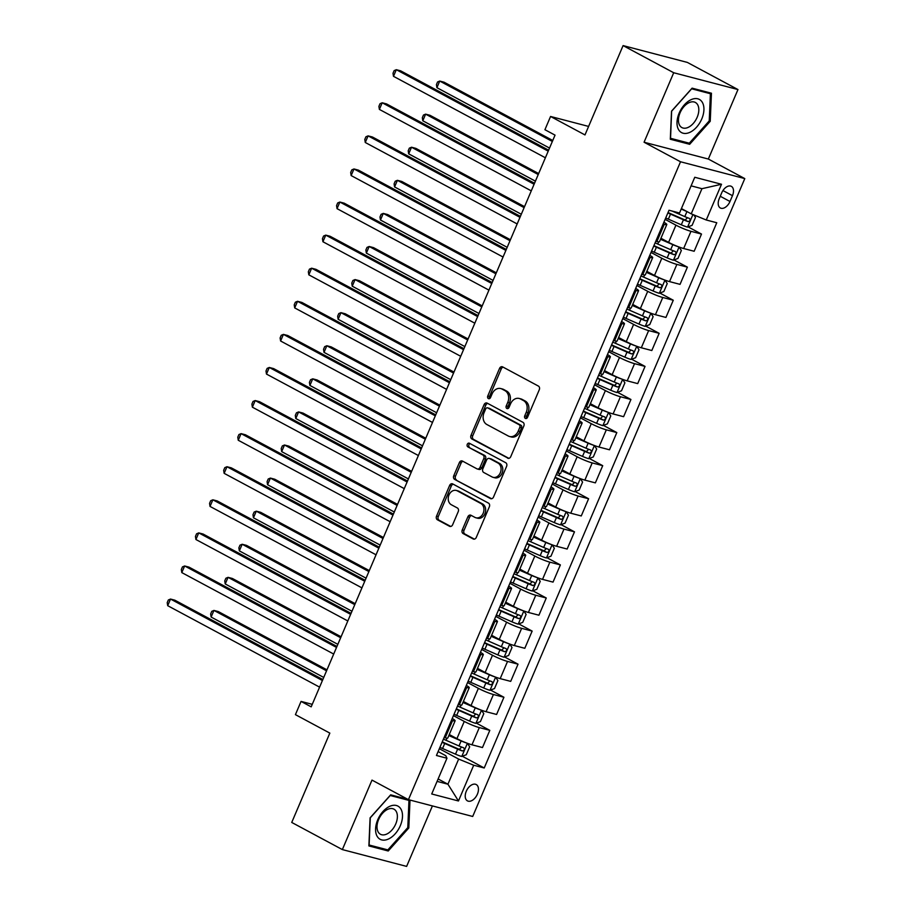 <?xml version="1.0" encoding="UTF-8"?>
<svg xmlns="http://www.w3.org/2000/svg" width="912" height="912" viewBox="0 0 912 912"><rect width="100%" height="100%" fill="white"/><g stroke="black" fill="none" stroke-linecap="round" stroke-linejoin="round"><path stroke-width="1.37" d="M525.346 418.414A1.995 1.562 -75.3 0 0 527.512 417.343L539.288 389.732A2.839 2.234 -75.3 0 0 538.399 386.072L502.626 366.886A2.839 2.234 -75.3 0 0 502.238 366.738A2.839 2.234 -75.3 0 0 499.537 368.425L487.76 396.025A1.995 1.562 -75.3 0 0 490.542 397.518L492.07 393.938A9.097 7.136 -75.3 0 1 500.734 388.558A9.097 7.136 -75.3 0 1 501.976 389.036L504.952 390.644A9.097 7.136 -75.3 0 1 507.767 402.363L506.24 405.931A1.995 1.562 -75.3 0 0 509.021 407.425L510.549 403.856A9.097 7.136 -75.3 0 1 519.213 398.464A9.097 7.136 -75.3 0 1 520.456 398.954L523.442 400.55A9.097 7.136 -75.3 0 1 526.247 412.281L524.731 415.849A1.995 1.562 -75.3 0 0 525.346 418.414M477.398 794.158A9.268 5.643 118.2 0 0 476.212 784.537A9.268 5.643 118.2 0 0 466.283 791.251A9.268 5.643 118.2 0 0 467.457 800.873A9.268 5.643 118.2 0 0 477.398 794.158M462.27 529.918A2.839 2.234 -75.3 0 0 463.148 533.588L473.191 538.969A2.839 2.234 -75.3 0 0 473.579 539.117A2.839 2.234 -75.3 0 0 476.281 537.43L489.356 506.776A2.839 2.234 -75.3 0 0 488.479 503.116L452.705 483.93A2.839 2.234 -75.3 0 0 452.318 483.77A2.839 2.234 -75.3 0 0 449.616 485.458L436.54 516.112A2.839 2.234 -75.3 0 0 437.418 519.783L449.536 526.281A2.839 2.234 -75.3 0 0 449.924 526.441A2.839 2.234 -75.3 0 0 452.637 524.753L458.234 511.632A2.839 2.234 -75.3 0 0 457.345 507.961L451.337 504.746A7.604 5.974 -75.3 0 1 448.738 495.604A7.604 5.974 -75.3 0 1 456.228 490.439A7.604 5.974 -75.3 0 1 457.265 490.838L480.818 503.47A7.604 5.974 -75.3 0 1 483.428 512.612A7.604 5.974 -75.3 0 1 475.927 517.777A7.604 5.974 -75.3 0 1 474.89 517.378L470.968 515.269A2.839 2.234 -75.3 0 0 470.581 515.12A2.839 2.234 -75.3 0 0 467.867 516.796L462.27 529.918L464.014 530.374A2.839 2.234 -75.3 0 0 464.892 534.033L474.4 539.14M673.706 72.743L644.066 142.226L708.339 159.041L737.968 89.558L673.706 72.743L623.09 45.6L584.98 134.93L550.563 116.474L544.92 129.709L555.043 135.136L311.186 706.846L301.063 701.408L295.42 714.643L329.836 733.111L291.737 822.442L342.353 849.585L406.627 866.4L432.413 805.923M644.066 142.226L680.523 161.766L408.439 799.653L371.993 780.102L342.353 849.585M507.653 458.166A2.839 2.234 -75.3 0 0 508.041 458.326A2.839 2.234 -75.3 0 0 510.754 456.638L523.83 425.984A2.839 2.234 -75.3 0 0 522.941 422.313L487.168 403.127A2.839 2.234 -75.3 0 0 486.78 402.979A2.839 2.234 -75.3 0 0 484.078 404.666L471.002 435.32A2.839 2.234 -75.3 0 0 471.88 438.98L508.451 458.383M506.593 466.374L493.517 497.04A2.839 2.234 -75.3 0 1 490.804 498.716A2.839 2.234 -75.3 0 1 490.417 498.568L454.643 479.381A2.839 2.234 -75.3 0 1 453.766 475.722L459.363 462.601A2.839 2.234 -75.3 0 1 462.065 460.913A2.839 2.234 -75.3 0 1 462.464 461.062L476.965 468.848A2.839 2.234 -75.3 0 0 477.352 468.996A2.839 2.234 -75.3 0 0 480.065 467.309L483.77 458.611A2.839 2.234 -75.3 0 0 482.893 454.951L467.788 446.846A1.995 1.562 -75.3 0 1 469.338 443.209L505.715 462.715A2.839 2.234 -75.3 0 1 506.593 466.374M623.09 45.6L687.352 62.415L737.968 89.558M721.711 192.854L719.226 198.679A8.983 5.472 118.2 0 0 720.366 207.993A8.983 5.472 118.2 0 0 729.988 201.495L732.473 195.67A8.983 5.472 118.2 0 0 731.333 186.344A8.983 5.472 118.2 0 0 721.711 192.854M680.523 161.766L744.785 178.592L472.701 816.468L408.439 799.653M721.506 184.27L706.264 219.997L691.216 213.841L701.944 188.693L721.506 184.27L694.762 177.27L679.52 212.998L669.009 210.25L436.449 755.489L446.96 758.237L445.797 755.717L438.113 751.591M462.281 756.23L484.215 767.984L716.775 222.745L706.264 219.997M484.215 767.984L473.704 765.236L458.462 800.975L431.718 793.976L446.96 758.237M708.339 159.041L744.785 178.592M312.257 704.338L301.063 701.408M588.605 126.426L550.563 116.474M701.944 188.693L691.102 185.854M691.216 213.841L681.412 208.574M438.113 778.962L447.929 784.217L458.656 759.08L439.333 748.718M476.395 723.148L489.812 730.341L482.482 747.544L471.971 744.796A11.582 1.334 -156.9 0 1 456.923 738.64L449.263 734.525M489.812 730.341L479.313 727.594A11.582 1.334 -156.9 0 1 464.265 721.426L453.446 715.635M490.508 690.053L503.926 697.258L496.595 714.461L486.085 711.713A11.582 1.334 -156.9 0 1 471.037 705.546L463.376 701.442M503.926 697.258L493.426 694.511A11.582 1.334 -156.9 0 1 478.378 688.343L467.56 682.541M504.621 656.971L518.039 664.175L510.709 681.378L500.198 678.631A11.582 1.334 -156.9 0 1 485.15 672.463L477.489 668.359M518.039 664.175L507.539 661.428A11.582 1.334 -156.9 0 1 492.491 655.261L481.673 649.458M518.723 623.888L532.152 631.093L524.81 648.295L514.311 645.548A11.582 1.334 -156.9 0 1 499.263 639.38L491.602 635.276M532.152 631.093L521.641 628.334A11.582 1.334 -156.9 0 1 506.605 622.178L495.786 616.375M532.836 590.805L546.265 597.998L538.924 615.212L528.424 612.454A11.582 1.334 -156.9 0 1 513.376 606.298L505.715 602.182M546.265 597.998L535.754 595.251A11.582 1.334 -156.9 0 1 520.706 589.095L509.899 583.292M546.949 557.722L560.378 564.916L553.037 582.118L542.526 579.371A11.582 1.334 -156.9 0 1 527.489 573.215L519.829 569.099M560.378 564.916L549.868 562.168A11.582 1.334 -156.9 0 1 534.82 556.012L524.012 550.21M561.062 524.628L574.492 531.833L567.15 549.035L556.639 546.288A11.582 1.334 -156.9 0 1 541.591 540.121L533.93 536.017M574.492 531.833L563.981 529.085A11.582 1.334 -156.9 0 1 548.933 522.918L538.114 517.127M575.176 491.545L588.605 498.75L581.263 515.953L570.752 513.205A11.582 1.334 -156.9 0 1 555.704 507.038L548.044 502.934M588.605 498.75L578.094 496.003A11.582 1.334 -156.9 0 1 563.046 489.835L552.227 484.033M589.289 458.462L602.718 465.667L595.376 482.87L584.866 480.122A11.582 1.334 -156.9 0 1 569.818 473.955L562.157 469.851M602.718 465.667L592.207 462.908A11.582 1.334 -156.9 0 1 577.159 456.752L566.341 450.95M603.402 425.38L616.82 432.573L609.49 449.787L598.979 447.028A11.582 1.334 -156.9 0 1 583.931 440.872L576.27 436.757M616.82 432.573L606.32 429.826A11.582 1.334 -156.9 0 1 591.272 423.67L580.454 417.867M617.515 392.297L630.933 399.49L623.603 416.693L613.092 413.945A11.582 1.334 -156.9 0 1 598.044 407.789L590.383 403.674M630.933 399.49L620.434 396.743A11.582 1.334 -156.9 0 1 605.386 390.587L594.567 384.784M631.628 359.214L645.046 366.407L637.716 383.61L627.205 380.863A11.582 1.334 -156.9 0 1 612.157 374.695L604.496 370.591M645.046 366.407L634.547 363.66A11.582 1.334 -156.9 0 1 619.499 357.493L608.68 351.701M645.742 326.12L659.159 333.325L651.818 350.527L641.318 347.78A11.582 1.334 -156.9 0 1 626.27 341.612L618.61 337.508M659.159 333.325L648.649 330.577A11.582 1.334 -156.9 0 1 633.612 324.41L622.793 318.607M659.843 293.037L673.273 300.242L665.931 317.444L655.432 314.697A11.582 1.334 -156.9 0 1 640.384 308.53L632.723 304.426M673.273 300.242L662.762 297.483A11.582 1.334 -156.9 0 1 647.714 291.327L636.907 285.524M673.957 259.954L687.386 267.148L680.044 284.362L669.533 281.603A11.582 1.334 -156.9 0 1 654.497 275.447L646.836 271.343M687.386 267.148L676.875 264.4A11.582 1.334 -156.9 0 1 661.827 258.244L651.02 252.442M688.07 226.871L701.499 234.065L694.157 251.267L683.647 248.52A11.582 1.334 -156.9 0 1 668.599 242.364L660.938 238.249M701.499 234.065L690.988 231.317A11.582 1.334 -156.9 0 1 675.94 225.161L665.122 219.359M437.087 781.379L447.929 784.217L458.462 800.975M663.902 222.232A11.582 1.334 -156.9 0 1 666.797 224.523A11.582 1.334 -156.9 0 1 664.244 224.318L663.138 224.033M666.797 224.523L659.467 241.726A11.582 1.334 -156.9 0 1 656.902 241.52L655.796 241.235M649.789 255.326A11.582 1.334 -156.9 0 1 652.684 257.606A11.582 1.334 -156.9 0 1 650.131 257.401L649.025 257.116M652.684 257.606L645.354 274.808A11.582 1.334 -156.9 0 1 642.789 274.603L641.683 274.318M635.675 288.409A11.582 1.334 -156.9 0 1 638.571 290.689A11.582 1.334 -156.9 0 1 636.017 290.483L634.912 290.198M638.571 290.689L631.241 307.891A11.582 1.334 -156.9 0 1 628.676 307.697L627.57 307.401M621.562 321.491A11.582 1.334 -156.9 0 1 624.469 323.771A11.582 1.334 -156.9 0 1 621.904 323.578L620.798 323.281M624.469 323.771L617.128 340.985A11.582 1.334 -156.9 0 1 614.563 340.78L613.457 340.484M607.449 354.574A11.582 1.334 -156.9 0 1 610.356 356.866A11.582 1.334 -156.9 0 1 607.791 356.66L606.685 356.364M610.356 356.866L603.014 374.068A11.582 1.334 -156.9 0 1 600.461 373.863L599.344 373.578M593.336 387.657A11.582 1.334 -156.9 0 1 596.243 389.948A11.582 1.334 -156.9 0 1 593.678 389.743L592.572 389.458M596.243 389.948L588.901 407.151A11.582 1.334 -156.9 0 1 586.348 406.946L585.23 406.661M579.223 420.751A11.582 1.334 -156.9 0 1 582.13 423.031A11.582 1.334 -156.9 0 1 579.565 422.826L578.459 422.541M582.13 423.031L574.788 440.234A11.582 1.334 -156.9 0 1 572.234 440.029L571.129 439.744M565.109 453.834A11.582 1.334 -156.9 0 1 568.016 456.114A11.582 1.334 -156.9 0 1 565.463 455.909L564.346 455.624M568.016 456.114L560.675 473.317A11.582 1.334 -156.9 0 1 558.121 473.123L557.015 472.826M551.008 486.917A11.582 1.334 -156.9 0 1 553.903 489.197A11.582 1.334 -156.9 0 1 551.35 489.003L550.244 488.707M553.903 489.197L546.562 506.399A11.582 1.334 -156.9 0 1 544.008 506.206L542.902 505.909M536.894 520A11.582 1.334 -156.9 0 1 539.79 522.291A11.582 1.334 -156.9 0 1 537.236 522.086L536.131 521.789M539.79 522.291L532.46 539.494A11.582 1.334 -156.9 0 1 529.895 539.288L528.789 538.992M522.781 553.082A11.582 1.334 -156.9 0 1 525.677 555.374A11.582 1.334 -156.9 0 1 523.123 555.169L522.017 554.884M525.677 555.374L518.347 572.576A11.582 1.334 -156.9 0 1 515.782 572.371L514.676 572.086M508.668 586.177A11.582 1.334 -156.9 0 1 511.564 588.457A11.582 1.334 -156.9 0 1 509.01 588.251L507.904 587.966M511.564 588.457L504.233 605.659A11.582 1.334 -156.9 0 1 501.668 605.454L500.563 605.169M494.555 619.259A11.582 1.334 -156.9 0 1 497.462 621.539A11.582 1.334 -156.9 0 1 494.897 621.334L493.791 621.049M497.462 621.539L490.12 638.742A11.582 1.334 -156.9 0 1 487.555 638.537L486.449 638.252M480.442 652.342A11.582 1.334 -156.9 0 1 483.349 654.622A11.582 1.334 -156.9 0 1 480.784 654.428L479.678 654.132M483.349 654.622L476.007 671.825A11.582 1.334 -156.9 0 1 473.453 671.631L472.336 671.335M466.328 685.425A11.582 1.334 -156.9 0 1 469.235 687.716A11.582 1.334 -156.9 0 1 466.67 687.511L465.565 687.215M469.235 687.716L461.894 704.919A11.582 1.334 -156.9 0 1 459.34 704.714L458.223 704.417M452.215 718.508A11.582 1.334 -156.9 0 1 455.122 720.799A11.582 1.334 -156.9 0 1 452.557 720.594L451.451 720.309M455.122 720.799L447.781 738.002A11.582 1.334 -156.9 0 1 445.227 737.797L444.121 737.512M458.656 759.08L473.704 765.236M671.528 111.161L670.309 139.24L689.666 144.301L710.231 121.285L711.451 93.218L692.094 88.156L671.528 111.161M407.892 799.357L390.667 794.842L370.09 817.859L368.881 845.926L388.227 850.999L408.804 827.982L410.012 800.063M709.228 120.749L710.231 121.285M686.041 142.363L689.666 144.301M384.613 849.049L388.227 850.999M407.801 827.446L408.804 827.982M526.577 418.403A1.995 1.562 -75.3 0 1 526.463 416.305L527.991 412.726A9.097 7.136 -75.3 0 0 525.175 401.006L523.442 400.55M519.213 398.464L520.946 398.92A9.097 7.136 -75.3 0 1 522.188 399.41L525.175 401.006M500.734 388.558L502.466 389.002A9.097 7.136 -75.3 0 1 503.709 389.492L506.684 391.1A9.097 7.136 -75.3 0 1 509.5 402.819L507.984 406.387A1.995 1.562 -75.3 0 0 508.087 408.485M503.15 367.171A2.839 2.234 -75.3 0 0 501.269 368.87L489.493 396.481A1.995 1.562 -75.3 0 0 489.607 398.578M487.692 403.412A2.839 2.234 -75.3 0 0 485.811 405.122L472.735 435.776A2.839 2.234 -75.3 0 0 473.613 439.436L508.862 458.337M519.829 427.34A1.995 1.562 -75.3 0 0 519.213 424.775L487.806 407.938A1.995 1.562 -75.3 0 0 485.64 409.009L484.033 412.783A9.097 7.136 -75.3 0 0 486.848 424.502L508.315 436.016A9.097 7.136 -75.3 0 0 509.557 436.506A9.097 7.136 -75.3 0 0 518.221 431.114L519.829 427.34L521.561 427.796A1.995 1.562 -75.3 0 0 520.946 425.231L519.213 424.775M488.98 408.245A1.995 1.562 -75.3 0 1 489.539 408.394L520.946 425.231M509.557 436.506L511.29 436.962A9.097 7.136 -75.3 0 0 519.954 431.57L518.221 431.114M521.561 427.796L519.954 431.57M491.636 498.739L454.643 479.381M462.988 461.347A2.839 2.234 -75.3 0 0 461.096 463.057L455.498 476.178A2.839 2.234 -75.3 0 0 456.388 479.837M478.709 469.304A2.839 2.234 -75.3 0 0 479.096 469.452A2.839 2.234 -75.3 0 0 481.798 467.765L485.515 459.067A2.839 2.234 -75.3 0 0 484.637 455.407L467.788 446.846M470.056 443.597A1.995 1.562 -75.3 0 0 469.532 447.302M492.024 476.919A7.604 5.974 -75.3 0 0 493.061 477.329A7.604 5.974 -75.3 0 0 500.563 472.165A7.604 5.974 -75.3 0 0 497.952 463.022L489.653 458.576A2.839 2.234 -75.3 0 0 489.265 458.417A2.839 2.234 -75.3 0 0 486.563 460.104L482.847 468.802A2.839 2.234 -75.3 0 0 483.725 472.473L492.024 476.919M493.061 477.329L494.794 477.785A7.604 5.974 -75.3 0 0 502.295 472.621A7.604 5.974 -75.3 0 0 499.685 463.478L497.952 463.022M490.588 458.816A2.839 2.234 -75.3 0 1 490.998 458.873A2.839 2.234 -75.3 0 1 491.386 459.021L499.685 463.478M471.493 515.554A2.839 2.234 -75.3 0 0 469.612 517.252L464.014 530.374M475.927 517.777L477.671 518.233A7.604 5.974 -75.3 0 0 485.161 513.068A7.604 5.974 -75.3 0 0 482.551 503.926L480.818 503.47M456.228 490.439L457.961 490.884A7.604 5.974 -75.3 0 1 459.01 491.294L482.551 503.926M453.23 484.215A2.839 2.234 -75.3 0 0 451.349 485.914L438.273 516.568A2.839 2.234 -75.3 0 0 439.151 520.239L450.745 526.452M687.295 211.732A7.672 0.878 -156.9 0 1 686.941 211.573L681.196 209.065M682.507 209.167L681.367 208.666M693.804 214.89L695.468 217.409L692.083 225.355L687.477 227.088A7.672 0.878 -156.9 0 1 681.298 224.808L668.359 219.154A22.162 2.554 -156.9 0 1 665.714 217.968M552.763 140.482L444.076 82.205L439.732 81.065L436.916 87.677L549.526 148.075M667.858 212.941A22.162 2.554 23.1 0 0 670.514 214.126L683.441 219.781A7.672 0.878 23.1 0 0 688.07 221.593C690.19 221.057 690.646 219.997 689.426 218.413A7.672 0.878 -156.9 0 1 684.798 216.6L672.121 211.06M687.466 217.706L685.151 220.031L670.947 213.841A18.4 2.12 -156.9 0 1 668.04 212.53M552.341 141.451L439.732 81.065L437.555 81.977L436.426 84.622L436.916 87.677M548.625 150.184L400.653 70.84L396.31 69.7L548.203 151.153M393.494 76.323L393.004 73.268L394.144 70.612L396.31 69.7L393.494 76.323L545.387 157.776M678.403 246.764A7.672 0.878 -156.9 0 1 672.828 244.655L660.505 239.275M668.393 242.25L660.676 238.876M673.478 260.137L679.064 247.038L681.355 250.504L677.969 258.438L673.364 260.182A7.672 0.878 -156.9 0 1 667.185 257.891L654.257 252.236A22.162 2.554 -156.9 0 1 651.601 251.062M653.744 246.023A22.162 2.554 23.1 0 0 656.401 247.209L669.328 252.863A7.672 0.878 23.1 0 0 673.957 254.676C676.077 254.14 676.533 253.091 675.313 251.495A7.672 0.878 -156.9 0 1 670.685 249.694L657.746 244.04A22.162 2.554 -156.9 0 1 655.101 242.854M538.65 173.565L429.962 115.288L425.619 114.148L422.803 120.772L535.412 181.157M673.352 250.789L671.038 253.114L656.845 246.935A18.4 2.12 -156.9 0 1 653.927 245.624M538.228 174.534L425.619 114.148L423.453 115.06L422.324 117.716L422.803 120.772M664.289 279.859A7.672 0.878 -156.9 0 1 658.715 277.75L646.391 272.357M654.28 275.333L646.562 271.958M659.365 293.219L664.962 280.121L667.242 283.586L663.856 291.521L659.251 293.265A7.672 0.878 -156.9 0 1 653.072 290.985L640.144 285.319A22.162 2.554 -156.9 0 1 637.488 284.145M639.643 279.118A22.162 2.554 23.1 0 0 642.287 280.292L655.215 285.946A7.672 0.878 23.1 0 0 659.843 287.759C661.964 287.234 662.42 286.174 661.2 284.578A7.672 0.878 -156.9 0 1 656.572 282.777L643.644 277.123A22.162 2.554 -156.9 0 1 640.988 275.937M524.537 206.648L415.849 148.371L411.517 147.231L408.69 153.854L521.299 214.24M659.239 283.871L656.936 286.197L642.732 280.018A18.4 2.12 -156.9 0 1 639.814 278.707M524.115 207.628L411.517 147.231L409.34 148.154L408.211 150.799L408.69 153.854M650.176 312.941A7.672 0.878 -156.9 0 1 644.602 310.832L632.29 305.44M640.167 308.416L632.449 305.041M645.251 326.302L650.849 313.204L653.129 316.669L649.743 324.615L645.137 326.348A7.672 0.878 -156.9 0 1 638.959 324.068L626.031 318.413A22.162 2.554 -156.9 0 1 623.386 317.228M625.529 312.2A22.162 2.554 23.1 0 0 628.174 313.386L641.102 319.04A7.672 0.878 23.1 0 0 645.73 320.842C647.851 320.317 648.307 319.257 647.087 317.672A7.672 0.878 -156.9 0 1 642.458 315.86L629.531 310.205A22.162 2.554 -156.9 0 1 626.886 309.02M510.424 239.742L401.747 181.454L397.404 180.325L394.577 186.937L507.186 247.323M645.126 316.954L642.823 319.28L628.619 313.101A18.4 2.12 -156.9 0 1 625.7 311.79M510.013 240.711L397.404 180.325L395.227 181.237L394.098 183.882L394.577 186.937M534.512 183.266L386.54 103.922L382.208 102.782L534.09 184.235M379.381 109.406L378.902 106.351L380.03 103.706L382.208 102.782L379.381 109.406L531.274 190.859M520.399 216.361L372.438 137.005L368.095 135.877L519.977 217.33M365.267 142.489L364.789 139.433L365.917 136.789L368.095 135.877L365.267 142.489L517.161 223.942M506.285 249.443L358.325 170.099L353.981 168.959L505.875 250.412M351.154 175.571L350.675 172.516L351.804 169.871L353.981 168.959L351.154 175.571L503.048 257.024M636.063 346.024A7.672 0.878 -156.9 0 1 630.488 343.915L618.176 338.523M626.054 341.498L618.347 338.124M631.15 359.385L636.736 346.286L639.016 349.752L635.63 357.698L631.024 359.431A7.672 0.878 -156.9 0 1 624.845 357.151L611.918 351.496A22.162 2.554 -156.9 0 1 609.273 350.311M611.416 345.283A22.162 2.554 23.1 0 0 614.061 346.469L626.989 352.123A7.672 0.878 23.1 0 0 631.617 353.924C633.737 353.4 634.193 352.34 632.974 350.755A7.672 0.878 -156.9 0 1 628.345 348.943L615.418 343.288A22.162 2.554 -156.9 0 1 612.773 342.103M496.31 272.825L387.634 214.548L383.291 213.408L380.464 220.02L493.073 280.406M631.013 350.037L628.71 352.363L614.506 346.184A18.4 2.12 -156.9 0 1 611.587 344.873M495.9 273.794L383.291 213.408L381.113 214.32L379.985 216.965L380.464 220.02M492.172 282.526L344.212 203.182L339.868 202.042L491.762 283.495M337.041 208.654L336.562 205.599L337.691 202.954L339.868 202.042L337.041 208.654L488.935 290.119M689.768 132.388A18.833 11.468 118.2 0 0 703.916 109.964A18.833 11.468 118.2 0 0 691.182 99.636A18.833 11.468 118.2 0 0 677.023 122.048A18.833 11.468 118.2 0 0 689.768 132.388M688.093 127.418A14.261 8.687 118.2 0 0 698.068 114.764A14.261 8.687 118.2 0 0 695.366 102.452A14.261 8.687 118.2 0 0 689.164 102.623A14.261 8.687 118.2 0 0 679.189 115.265A14.261 8.687 118.2 0 0 681.891 127.577A14.261 8.687 118.2 0 0 688.093 127.418M671.722 111.104L691.649 88.806L710.402 93.719L709.228 120.92L689.29 143.207L670.548 138.305L671.631 111.047M707.598 92.203L710.402 93.719M377.75 819.751A18.833 11.468 118.2 0 0 381.706 839.906A18.833 11.468 118.2 0 0 400.334 825.656A18.833 11.468 118.2 0 0 396.378 805.501A18.833 11.468 118.2 0 0 377.75 819.751M378.651 819.478A14.261 8.687 118.2 0 0 380.464 834.275A14.261 8.687 118.2 0 0 395.74 823.946A14.261 8.687 118.2 0 0 393.938 809.149A14.261 8.687 118.2 0 0 378.651 819.478M408.975 800.405L407.789 827.606L387.862 849.904L369.109 845.002L370.295 817.802L390.222 795.503L408.975 800.405L406.171 798.901M621.95 379.107A7.672 0.878 -156.9 0 1 616.375 376.998L604.063 371.617M611.941 374.581L604.234 371.218M617.036 392.479L622.622 379.369L624.902 382.835L621.517 390.781L616.911 392.513A7.672 0.878 -156.9 0 1 610.732 390.233L597.805 384.579A22.162 2.554 -156.9 0 1 595.16 383.393M597.303 378.366A22.162 2.554 23.1 0 0 599.948 379.552L612.875 385.206A7.672 0.878 23.1 0 0 617.504 387.019C619.636 386.483 620.08 385.423 618.86 383.838A7.672 0.878 -156.9 0 1 614.232 382.025L601.304 376.371A22.162 2.554 -156.9 0 1 598.66 375.197M482.197 305.908L373.521 247.631L369.178 246.491L366.35 253.103L478.96 313.5M616.9 383.131L614.597 385.457L600.392 379.267A18.4 2.12 -156.9 0 1 597.474 377.956M481.787 306.877L369.178 246.491L367 247.403L365.872 250.048L366.35 253.103M478.059 315.609L330.098 236.265L325.755 235.125L477.649 316.578M322.928 241.748L322.449 238.693L323.578 236.037L325.755 235.125L322.928 241.748L474.821 323.201M607.837 412.19A7.672 0.878 -156.9 0 1 602.262 410.081L589.95 404.7M597.827 407.675L590.121 404.301M602.923 425.562L608.509 412.463L610.789 415.929L607.403 423.863L602.809 425.608A7.672 0.878 -156.9 0 1 596.619 423.316L583.691 417.662A22.162 2.554 -156.9 0 1 581.047 416.488M583.19 411.449A22.162 2.554 23.1 0 0 585.835 412.634L598.762 418.289A7.672 0.878 23.1 0 0 603.402 420.101C605.522 419.566 605.967 418.505 604.747 416.921A7.672 0.878 -156.9 0 1 600.119 415.12L587.191 409.454A22.162 2.554 -156.9 0 1 584.546 408.28M468.084 338.99L359.408 280.714L355.064 279.574L352.237 286.197L464.846 346.583M602.786 416.214L600.484 418.54L586.279 412.361A18.4 2.12 -156.9 0 1 583.361 411.038M467.674 339.959L355.064 279.574L352.887 280.486L351.758 283.142L352.237 286.197M463.946 348.692L315.985 269.348L311.642 268.208L463.535 349.661M308.826 274.831L308.336 271.776L309.464 269.131L311.642 268.208L308.826 274.831L460.708 356.284M593.723 445.284A7.672 0.878 -156.9 0 1 588.149 443.175L575.837 437.783M583.726 440.758L576.008 437.384M588.81 458.645L594.396 445.546L596.687 449.012L593.302 456.946L588.696 458.69A7.672 0.878 -156.9 0 1 582.506 456.399L569.578 450.745A22.162 2.554 -156.9 0 1 566.933 449.57M569.077 444.543A22.162 2.554 23.1 0 0 571.721 445.717L584.649 451.372A7.672 0.878 23.1 0 0 589.289 453.184C591.409 452.66 591.854 451.6 590.645 450.004A7.672 0.878 -156.9 0 1 586.006 448.202L573.078 442.548A22.162 2.554 -156.9 0 1 570.433 441.362M453.971 372.073L345.295 313.796L340.951 312.656L338.135 319.28L450.733 379.666M588.673 449.297L586.37 451.622L572.166 445.444A18.4 2.12 -156.9 0 1 569.248 444.133M453.56 373.054L340.951 312.656L338.774 313.58L337.645 316.225L338.135 319.28M449.833 381.786L301.872 302.431L297.529 301.302L449.422 382.755M294.713 307.914L294.223 304.859L295.351 302.214L297.529 301.302L294.713 307.914L446.595 389.367M579.61 478.367A7.672 0.878 -156.9 0 1 574.047 476.258L561.724 470.866M569.612 473.841L561.895 470.467M574.697 491.728L580.283 478.629L582.574 482.095L579.188 490.04L574.583 491.773A7.672 0.878 -156.9 0 1 568.393 489.493L555.465 483.839A22.162 2.554 -156.9 0 1 552.82 482.653M554.963 477.626A22.162 2.554 23.1 0 0 557.608 478.8L570.547 484.466A7.672 0.878 23.1 0 0 575.176 486.267C577.296 485.743 577.741 484.682 576.532 483.098A7.672 0.878 -156.9 0 1 571.892 481.285L558.965 475.631A22.162 2.554 -156.9 0 1 556.32 474.445M439.858 405.167L331.181 346.879L326.838 345.751L324.022 352.363L436.631 412.748M574.56 482.38L572.257 484.705L558.053 478.526A18.4 2.12 -156.9 0 1 555.146 477.215M439.447 406.136L326.838 345.751L324.661 346.663L323.532 349.307L324.022 352.363M435.719 414.869L287.759 335.513L283.415 334.385L435.309 415.838M280.6 340.997L280.109 337.942L281.238 335.297L283.415 334.385L280.6 340.997L432.493 422.45M565.508 511.45A7.672 0.878 -156.9 0 1 559.934 509.341L547.61 503.948M555.499 506.924L547.781 503.549M560.584 524.81L566.17 511.712L568.461 515.177L565.075 523.123L560.47 524.856A7.672 0.878 -156.9 0 1 554.291 522.576L541.352 516.922A22.162 2.554 -156.9 0 1 538.707 515.736M540.85 510.709A22.162 2.554 23.1 0 0 543.506 511.894L556.434 517.549A7.672 0.878 23.1 0 0 561.062 519.35C563.183 518.825 563.639 517.765 562.419 516.181A7.672 0.878 -156.9 0 1 557.791 514.368L544.852 508.714A22.162 2.554 -156.9 0 1 542.207 507.528M425.756 438.25L317.068 379.962L312.725 378.833L309.909 385.445L422.518 445.831M560.447 515.462L558.144 517.788L543.94 511.609A18.4 2.12 -156.9 0 1 541.033 510.298M425.334 439.219L312.725 378.833L310.547 379.745L309.419 382.39L309.909 385.445M421.618 447.952L273.646 368.608L269.302 367.468L421.196 448.921M266.486 374.08L265.996 371.024L267.136 368.38L269.302 367.468L266.486 374.08L418.38 455.533M551.395 544.532A7.672 0.878 -156.9 0 1 545.821 542.423L533.497 537.043M541.386 540.007L533.668 536.644M546.47 557.905L552.056 544.795L554.348 548.26L550.962 556.206L546.356 557.939A7.672 0.878 -156.9 0 1 540.178 555.659L527.239 550.004A22.162 2.554 -156.9 0 1 524.594 548.819M526.737 543.791A22.162 2.554 23.1 0 0 529.393 544.977L542.321 550.631A7.672 0.878 23.1 0 0 546.949 552.444C549.07 551.908 549.526 550.848 548.306 549.263A7.672 0.878 -156.9 0 1 543.677 547.451L530.738 541.796A22.162 2.554 -156.9 0 1 528.094 540.622M411.643 471.333L302.955 413.056L298.612 411.916L295.796 418.528L408.405 478.925M546.345 548.557L544.031 550.882L529.838 544.692A18.4 2.12 -156.9 0 1 526.919 543.381M411.221 472.302L298.612 411.916L296.446 412.828L295.306 415.473L295.796 418.528M407.504 481.034L259.532 401.69L255.2 400.55L407.083 482.003M252.373 407.174L251.894 404.119L253.023 401.462L255.2 400.55L252.373 407.174L404.267 488.627M537.282 577.615A7.672 0.878 -156.9 0 1 531.707 575.506L519.384 570.125M527.273 573.101L519.555 569.726M532.357 590.987L537.943 577.877L540.235 581.354L536.849 589.289L532.243 591.033A7.672 0.878 -156.9 0 1 526.064 588.742L513.137 583.087A22.162 2.554 -156.9 0 1 510.481 581.913M512.635 576.874A22.162 2.554 23.1 0 0 515.28 578.06L528.208 583.714A7.672 0.878 23.1 0 0 532.836 585.527C534.956 584.991 535.412 583.931 534.193 582.346A7.672 0.878 -156.9 0 1 529.564 580.545L516.637 574.879A22.162 2.554 -156.9 0 1 513.98 573.705M397.529 504.416L288.842 446.139L284.51 444.999L281.683 451.622L394.292 512.008M532.232 581.639L529.929 583.965L515.725 577.775A18.4 2.12 -156.9 0 1 512.806 576.464M397.108 505.385L284.51 444.999L282.332 445.911L281.204 448.567L281.683 451.622M393.391 514.117L245.431 434.773L241.087 433.633L392.969 515.086M238.26 440.257L237.781 437.201L238.91 434.557L241.087 433.633L238.26 440.257L390.154 521.71M523.169 610.709A7.672 0.878 -156.9 0 1 517.594 608.6L505.271 603.208M513.16 606.184L505.442 602.809M518.244 624.07L523.841 610.972L526.121 614.437L522.736 622.372L518.13 624.116A7.672 0.878 -156.9 0 1 511.951 621.824L499.024 616.17A22.162 2.554 -156.9 0 1 496.379 614.996M498.522 609.968A22.162 2.554 23.1 0 0 501.167 611.143L514.094 616.797A7.672 0.878 23.1 0 0 518.723 618.61C520.843 618.085 521.299 617.025 520.079 615.429A7.672 0.878 -156.9 0 1 515.451 613.628L502.523 607.973A22.162 2.554 -156.9 0 1 499.879 606.788M383.416 537.499L274.74 479.222L270.397 478.082L267.569 484.705L380.179 545.091M518.119 614.722L515.816 617.048L501.611 610.869A18.4 2.12 -156.9 0 1 498.693 609.558M383.006 538.479L270.397 478.082L268.219 479.005L267.091 481.65L267.569 484.705M379.278 547.211L231.317 467.856L226.974 466.727L378.868 548.18M224.147 473.339L223.668 470.284L224.797 467.639L226.974 466.727L224.147 473.339L376.04 554.792M509.056 643.792A7.672 0.878 -156.9 0 1 503.481 641.683L491.169 636.291M499.046 639.266L491.34 635.892M504.142 657.153L509.728 644.054L512.008 647.52L508.622 655.466L504.017 657.199A7.672 0.878 -156.9 0 1 497.838 654.919L484.91 649.264A22.162 2.554 -156.9 0 1 482.266 648.079M484.409 643.051A22.162 2.554 23.1 0 0 487.054 644.225L499.981 649.891A7.672 0.878 23.1 0 0 504.61 651.692C506.73 651.168 507.186 650.108 505.966 648.523A7.672 0.878 -156.9 0 1 501.338 646.711L488.41 641.056A22.162 2.554 -156.9 0 1 485.765 639.871M369.303 570.593L260.627 512.305L256.283 511.176L253.456 517.788L366.065 578.174M504.005 647.805L501.703 650.131L487.498 643.952A18.4 2.12 -156.9 0 1 484.58 642.641M368.893 571.562L256.283 511.176L254.106 512.088L252.977 514.733L253.456 517.788M365.165 580.294L217.204 500.939L212.861 499.81L364.754 581.263M210.034 506.422L209.555 503.367L210.683 500.722L212.861 499.81L210.034 506.422L361.927 587.875M494.942 676.875A7.672 0.878 -156.9 0 1 489.368 674.766L477.056 669.374M484.933 672.349L477.227 668.975M490.029 690.236L495.615 677.137L497.895 680.603L494.509 688.549L489.904 690.281A7.672 0.878 -156.9 0 1 483.725 688.001L470.797 682.347A22.162 2.554 -156.9 0 1 468.152 681.161M470.296 676.134A22.162 2.554 23.1 0 0 472.94 677.32L485.868 682.974A7.672 0.878 23.1 0 0 490.496 684.775C492.617 684.251 493.073 683.191 491.853 681.606A7.672 0.878 -156.9 0 1 487.225 679.793L474.297 674.139A22.162 2.554 -156.9 0 1 471.652 672.953M355.19 603.676L246.514 545.387L242.17 544.259L239.343 550.871L351.952 611.257M489.892 680.888L487.589 683.213L473.385 677.035A18.4 2.12 -156.9 0 1 470.467 675.724M354.779 604.645L242.17 544.259L239.993 545.171L238.864 547.816L239.343 550.871M351.052 613.377L203.091 534.033L198.748 532.893L350.641 614.346M195.92 539.505L195.442 536.45L196.57 533.805L198.748 532.893L195.92 539.505L347.814 620.958M480.829 709.958A7.672 0.878 -156.9 0 1 475.255 707.849L462.943 702.468M470.82 705.432L463.114 702.058M475.916 723.33L481.502 710.22L483.782 713.686L480.396 721.631L475.802 723.364A7.672 0.878 -156.9 0 1 469.612 721.084L456.684 715.43A22.162 2.554 -156.9 0 1 454.039 714.244M456.182 709.217A22.162 2.554 23.1 0 0 458.827 710.402L471.755 716.057A7.672 0.878 23.1 0 0 476.395 717.869C478.515 717.334 478.96 716.273 477.74 714.689A7.672 0.878 -156.9 0 1 473.111 712.876L460.184 707.222A22.162 2.554 -156.9 0 1 457.539 706.048M341.077 636.758L232.4 578.482L228.057 577.342L225.23 583.954L337.839 644.351M475.779 713.982L473.476 716.296L459.272 710.117A18.4 2.12 -156.9 0 1 456.353 708.806M340.666 637.727L228.057 577.342L225.88 578.254L224.751 580.898L225.23 583.954M336.938 646.46L188.978 567.116L184.634 565.976L336.528 647.429M181.807 572.599L181.328 569.544L182.457 566.888L184.634 565.976L181.807 572.599L333.701 654.052M466.716 743.041A7.672 0.878 -156.9 0 1 461.141 740.932L448.829 735.551M456.718 738.526L449 735.152M461.803 756.413L467.389 743.303L469.68 746.78L466.283 754.714L461.689 756.458A7.672 0.878 -156.9 0 1 455.498 754.167L442.571 748.513A22.162 2.554 -156.9 0 1 439.926 747.327M442.069 742.3A22.162 2.554 23.1 0 0 444.714 743.485L457.642 749.14A7.672 0.878 23.1 0 0 462.281 750.952C464.402 750.416 464.846 749.356 463.638 747.772A7.672 0.878 -156.9 0 1 458.998 745.959L446.071 740.305A22.162 2.554 -156.9 0 1 443.426 739.13M326.963 669.841L218.287 611.564L213.944 610.424L211.128 617.048L323.726 677.434M461.666 747.065L459.363 749.39L445.159 743.2A18.4 2.12 -156.9 0 1 442.24 741.889M326.553 670.81L213.944 610.424L211.766 611.336L210.638 613.993L211.128 617.048M322.825 679.543L174.865 600.199L170.521 599.059L322.415 680.512M167.705 605.682L167.215 602.627L168.344 599.982L170.521 599.059L167.705 605.682L319.588 687.135M456.923 738.64L464.265 721.426M471.037 705.546L478.378 688.343M485.15 672.463L492.491 655.261M499.263 639.38L506.605 622.178M513.376 606.298L520.706 589.095M527.489 573.215L534.82 556.012M541.591 540.121L548.933 522.918M555.704 507.038L563.046 489.835M569.818 473.955L577.159 456.752M583.931 440.872L591.272 423.67M598.044 407.789L605.386 390.587M612.157 374.695L619.499 357.493M626.27 341.612L633.612 324.41M640.384 308.53L647.714 291.327M654.497 275.447L661.827 258.244M668.599 242.364L675.94 225.161M656.902 241.52L664.244 224.318M683.647 248.52L690.988 231.317M669.533 281.603L676.875 264.4M642.789 274.603L650.131 257.401M655.432 314.697L662.762 297.483M628.676 307.697L636.017 290.483M641.318 347.78L648.649 330.577M614.563 340.78L621.904 323.578M627.205 380.863L634.547 363.66M600.461 373.863L607.791 356.66M613.092 413.945L620.434 396.743M586.348 406.946L593.678 389.743M598.979 447.028L606.32 429.826M572.234 440.029L579.565 422.826M584.866 480.122L592.207 462.908M558.121 473.123L565.463 455.909M570.752 513.205L578.094 496.003M544.008 506.206L551.35 489.003M556.639 546.288L563.981 529.085M529.895 539.288L537.236 522.086M542.526 579.371L549.868 562.168M515.782 572.371L523.123 555.169M528.424 612.454L535.754 595.251M501.668 605.454L509.01 588.251M514.311 645.548L521.641 628.334M487.555 638.537L494.897 621.334M500.198 678.631L507.539 661.428M473.453 671.631L480.784 654.428M486.085 711.713L493.426 694.511M459.34 704.714L466.67 687.511M471.971 744.796L479.313 727.594M445.227 737.797L452.557 720.594M722.942 190.551L732.473 195.67M720.252 196.262L729.988 201.495M527.991 412.726L526.247 412.281M522.188 399.41L520.456 398.954M507.984 406.387L506.24 405.931M509.5 402.819L507.767 402.363M506.684 391.1L504.952 390.644M503.709 389.492L501.976 389.036M489.493 396.481L487.76 396.025M501.269 368.87L499.537 368.425M526.463 416.305L524.731 415.849M473.613 439.436L471.88 438.98M472.735 435.776L471.002 435.32M485.811 405.122L484.078 404.666M489.539 408.394L487.806 407.938M491.226 498.773L490.417 498.568M455.498 476.178L453.766 475.722M461.096 463.057L459.363 462.601M481.798 467.765L480.065 467.309M485.515 459.067L483.77 458.611M484.637 455.407L482.893 454.951M491.386 459.021L489.653 458.576M469.612 517.252L467.867 516.796M459.01 491.294L457.265 490.838M450.346 526.498L449.536 526.281M439.151 520.239L437.418 519.783M438.273 516.568L436.54 516.112M451.349 485.914L449.616 485.458M473.989 539.174L473.191 538.969M464.892 534.033L463.148 533.588M687.591 227.054L692.926 214.537M668.359 219.154L670.514 214.126M684.798 216.6L686.941 211.573M681.298 224.808L683.441 219.781M685.151 220.031L688.07 221.593M657.746 244.04L658.669 241.874M654.257 252.236L656.401 247.209M670.685 249.694L672.828 244.655M667.185 257.891L669.328 252.863M671.038 253.114L673.957 254.676M643.644 277.123L644.556 274.957M640.144 285.319L642.287 280.292M656.572 282.777L658.715 277.75M653.072 290.985L655.215 285.946M656.936 286.197L659.843 287.759M629.531 310.205L630.454 308.039M626.031 318.413L628.174 313.386M642.458 315.86L644.602 310.832M638.959 324.068L641.102 319.04M642.823 319.28L645.73 320.842M615.418 343.288L616.341 341.134M611.918 351.496L614.061 346.469M628.345 348.943L630.488 343.915M624.845 357.151L626.989 352.123M628.71 352.363L631.617 353.924M601.304 376.371L602.228 374.216M597.805 384.579L599.948 379.552M614.232 382.025L616.375 376.998M610.732 390.233L612.875 385.206M614.597 385.457L617.504 387.019M587.191 409.454L588.115 407.299M583.691 417.662L585.835 412.634M600.119 415.12L602.262 410.081M596.619 423.316L598.762 418.289M600.484 418.54L603.402 420.101M573.078 442.548L574.001 440.382M569.578 450.745L571.721 445.717M586.006 448.202L588.149 443.175M582.506 456.399L584.649 451.372M586.37 451.622L589.289 453.184M558.965 475.631L559.888 473.465M555.465 483.839L557.608 478.8M571.892 481.285L574.047 476.258M568.393 489.493L570.547 484.466M572.257 484.705L575.176 486.267M544.852 508.714L545.775 506.559M541.352 516.922L543.506 511.894M557.791 514.368L559.934 509.341M554.291 522.576L556.434 517.549M558.144 517.788L561.062 519.35M530.738 541.796L531.662 539.642M527.239 550.004L529.393 544.977M543.677 547.451L545.821 542.423M540.178 555.659L542.321 550.631M544.031 550.882L546.949 552.444M516.637 574.879L517.549 572.725M513.137 583.087L515.28 578.06M529.564 580.545L531.707 575.506M526.064 588.742L528.208 583.714M529.929 583.965L532.836 585.527M502.523 607.973L503.447 605.807M499.024 616.17L501.167 611.143M515.451 613.628L517.594 608.6M511.951 621.824L514.094 616.797M515.816 617.048L518.723 618.61M488.41 641.056L489.334 638.89M484.91 649.264L487.054 644.225M501.338 646.711L503.481 641.683M497.838 654.919L499.981 649.891M501.703 650.131L504.61 651.692M474.297 674.139L475.22 671.973M470.797 682.347L472.94 677.32M487.225 679.793L489.368 674.766M483.725 688.001L485.868 682.974M487.589 683.213L490.496 684.775M460.184 707.222L461.107 705.067M456.684 715.43L458.827 710.402M473.111 712.876L475.255 707.849M469.612 721.084L471.755 716.057M473.476 716.296L476.395 717.869M446.071 740.305L446.994 738.15M442.571 748.513L444.714 743.485M458.998 745.959L461.141 740.932M455.498 754.167L457.642 749.14M459.363 749.39L462.281 750.952M489.265 408.291L487.532 407.835M479.096 469.452L477.352 468.996M490.998 458.873L489.265 458.417"/></g></svg>

